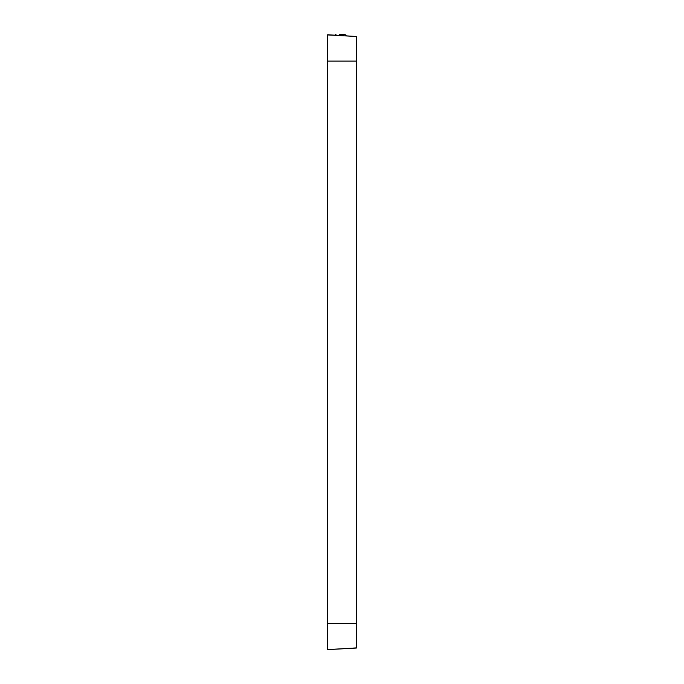 <?xml version="1.0" encoding="UTF-8"?>
<svg xmlns="http://www.w3.org/2000/svg" width="684" height="684" viewBox="0 0 684 684"><rect width="100%" height="100%" fill="white"/><g stroke="black" fill="none" stroke-linecap="round" stroke-linejoin="round"><path stroke-width="1.03" d="M339.367 34.397L345.377 34.764L346.369 35.876L356.33 36.483L356.501 61.098L356.33 36.483L327.499 34.927L327.499 649.62L356.501 647.885L356.33 623.449L356.33 648.064L327.499 649.62M356.501 61.098L356.501 623.449M327.499 623.449L356.33 623.449L356.33 61.098L327.679 61.098L327.687 34.747L334.972 35.192L336.083 34.2M345.377 34.764L342.094 34.568M340.726 34.482L340.735 34.482C342.487 34.585 342.487 34.585 340.735 34.482M327.499 61.098L327.687 649.8"/></g></svg>
